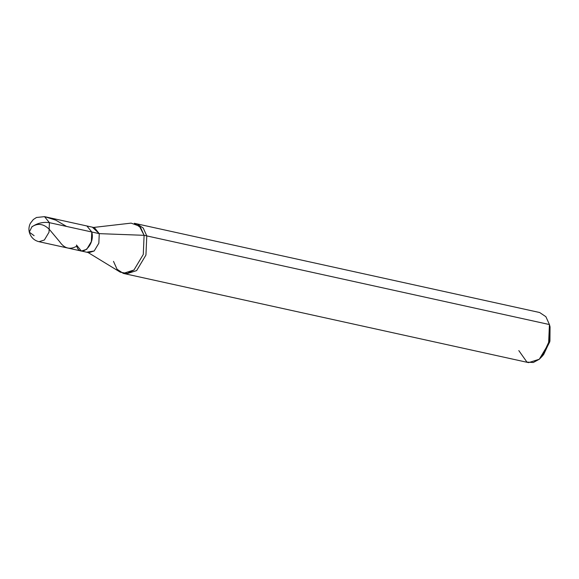 <?xml version="1.0" encoding="UTF-8"?>
<svg xmlns="http://www.w3.org/2000/svg" width="579" height="579" viewBox="0 0 579 579"><rect width="100%" height="100%" fill="white"/><g stroke="black" fill="none" stroke-linecap="round" stroke-linejoin="round"><path stroke-width="0.87" d="M76.471 245.018C79.381 259.341 95.535 245.605 91.786 231.991C95.535 245.605 79.381 259.341 76.471 245.018L81.371 251.033L39.01 241.711C34.038 240.459 30.796 237.274 29.29 232.15L31.802 226.982C37.056 223.197 42.926 221.757 49.425 222.669L49.005 232.237L44.351 240.017L39.01 241.711L44.351 240.017L49.005 232.237L49.425 222.669L91.786 231.991L91.366 241.559L86.712 249.339L81.371 251.033L86.712 249.339L91.366 241.559L91.786 231.991L49.425 222.669C42.926 221.757 37.056 223.197 31.802 226.982L29.29 232.15L34.118 235.689M29.29 232.15C28.588 229.11 28.95 226.165 30.369 223.306L33.343 219.506L36.484 217.487L44.525 216.647L49.425 222.669L44.525 216.647L86.886 225.976L91.786 231.991L99.255 233.641L98.843 243.209L94.182 250.982L88.848 252.683L81.371 251.033M87.357 252.075L94.182 250.982L98.843 243.209L99.255 233.641L144.106 235.32L549.435 324.551L550.05 326.874L549.572 325.159M113.491 261.361L117.045 269.221L123.284 273.397L133.959 270.009L143.274 254.456L144.106 235.32L143.274 254.456L133.959 270.009L127.235 273.44L120.302 272.188L88.059 252.509M518.813 350.592L526.948 362.099L533.288 362.512L539.288 359.241L542.118 356.353L549.29 340.995L549.435 324.551L146.776 235.906L143.223 228.046L136.984 223.87L135.631 223.675L136.984 223.87L143.223 228.046L146.776 235.906L145.944 255.042L136.63 270.596L125.954 273.983L136.63 270.596L145.944 255.042L146.776 235.906L144.106 235.32L99.255 233.641L91.786 231.991L86.886 225.976L94.363 227.619L99.255 233.641L92.756 227.547M93.581 227.446L131.1 223.125L139.365 226.121L144.106 235.32L140.552 227.46L134.314 223.284L539.642 312.515L545.881 316.691L549.435 324.551L548.602 343.687L539.288 359.241L528.605 362.628L123.284 273.397M542.928 355.325L549.753 341.871L550.05 326.874L549.927 341.118L543.71 354.435L542.118 356.353M549.435 324.551L550.05 326.874L549.435 324.551M44.923 216.756L55.779 220.15L66.571 226.447M31.78 226.874C37.693 222.893 43.534 223.711 49.302 229.335L59.557 241.573C64.226 248.405 69.864 249.983 76.493 246.314"/></g></svg>
